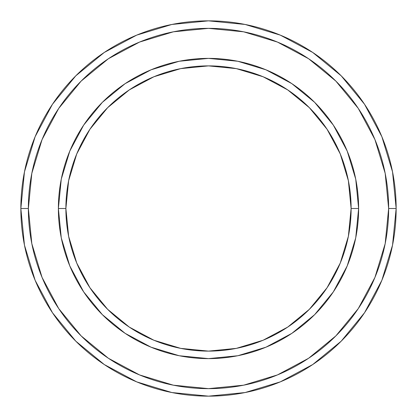 <?xml version="1.0" encoding="UTF-8"?>
<svg xmlns="http://www.w3.org/2000/svg" width="417" height="417" viewBox="0 0 417 417"><rect width="100%" height="100%" fill="white"/><g stroke="black" fill="none" stroke-linecap="round" stroke-linejoin="round"><path stroke-width="0.63" d="M58.38 208.5L65.886 208.5A142.614 142.614 0 0 1 208.5 65.886A142.614 142.614 0 0 1 351.114 208.5L358.62 208.5A150.12 150.12 0 0 0 208.5 58.38A150.12 150.12 0 0 0 58.38 208.5A150.12 150.12 0 0 1 208.5 58.38A150.12 150.12 0 0 1 358.62 208.5A150.12 150.12 0 0 1 208.5 358.62A150.12 150.12 0 0 1 58.38 208.5A150.12 150.12 0 0 0 208.5 358.62A150.12 150.12 0 0 0 358.62 208.5L351.114 208.5L348.372 180.676L340.256 153.925L327.079 129.27L309.341 107.659L287.73 89.921L263.075 76.744L236.324 68.628L208.5 65.886L180.676 68.628L153.925 76.744L129.27 89.921L107.659 107.659L89.921 129.27L76.744 153.925L68.628 180.676L65.886 208.5L68.628 236.324L76.744 263.075L89.921 287.73L107.659 309.341L129.27 327.079L153.925 340.256L180.676 348.372L208.5 351.114L236.324 348.372L263.075 340.256L287.73 327.079L309.341 309.341L327.079 287.73L340.256 263.075L348.372 236.324L351.114 208.5A142.614 142.614 0 0 1 208.5 351.114A142.614 142.614 0 0 1 65.886 208.5L58.38 208.5M20.85 208.5A187.65 187.65 0 0 0 208.5 396.15A187.65 187.65 0 0 0 396.15 208.5L388.644 208.5A180.144 180.144 0 0 1 208.5 388.644A180.144 180.144 0 0 1 28.356 208.5L31.817 243.643L42.07 277.441L58.714 308.585L81.117 335.883L108.415 358.286L139.559 374.93L173.357 385.183L208.5 388.644L243.643 385.183L277.441 374.93L308.585 358.286L335.883 335.883L358.286 308.585L374.93 277.441L385.183 243.643L388.644 208.5L385.183 173.357L374.93 139.559L358.286 108.415L335.883 81.117L308.585 58.714L277.441 42.07L243.643 31.817L208.5 28.356L173.357 31.817L139.559 42.07L108.415 58.714L81.117 81.117L58.714 108.415L42.07 139.559L31.817 173.357L28.356 208.5L20.85 208.5L28.356 208.5A180.144 180.144 0 0 1 208.5 28.356A180.144 180.144 0 0 1 388.644 208.5L396.15 208.5A187.65 187.65 0 0 0 208.5 20.85A187.65 187.65 0 0 0 20.85 208.5A187.65 187.65 0 0 1 208.5 20.85A187.65 187.65 0 0 1 396.15 208.5A187.65 187.65 0 0 1 208.5 396.15A187.65 187.65 0 0 1 20.85 208.5L24.457 171.893L35.132 136.687L52.438 104.297M358.62 208.547L355.748 237.716M355.711 237.919L347.194 265.947L333.319 291.9L314.653 314.653L291.942 333.292M291.864 333.35L265.947 347.194L237.919 355.711M237.716 355.748L208.547 358.62M208.453 358.62L179.284 355.748M179.143 355.722L151.053 347.194L125.199 333.386M125.1 333.319L102.347 314.653L83.708 291.942M83.681 291.9L69.806 265.947L61.294 237.93M61.252 237.716L58.38 208.547M58.38 208.453L61.252 179.284M61.294 179.07L69.806 151.053L83.681 125.1L102.347 102.347L125.058 83.708M125.136 83.65L151.053 69.806L179.143 61.278M179.284 61.252L208.453 58.38M208.547 58.38L237.716 61.252M237.857 61.278L265.947 69.806L291.801 83.614M291.9 83.681L314.653 102.347L333.292 125.058M333.319 125.1L347.194 151.053L355.706 179.07M355.748 179.284L358.62 208.453M52.474 104.245L75.811 75.811L104.198 52.511M104.245 52.474L136.687 35.132L171.893 24.457L208.437 20.85M208.5 20.85L245.107 24.457L280.313 35.132L312.703 52.438M312.755 52.474L341.189 75.811L364.489 104.198M364.526 104.245L381.868 136.687L392.543 171.893L396.15 208.437M396.15 208.5L392.543 245.107L381.868 280.313L364.562 312.703M364.526 312.755L341.189 341.189L312.802 364.489M312.755 364.526L280.313 381.868L245.107 392.543L208.563 396.15M208.5 396.15L171.893 392.543L136.687 381.868L104.297 364.562M104.245 364.526L75.811 341.189L52.511 312.802M52.474 312.755L35.132 280.313L24.457 245.107L20.85 208.563"/></g></svg>
